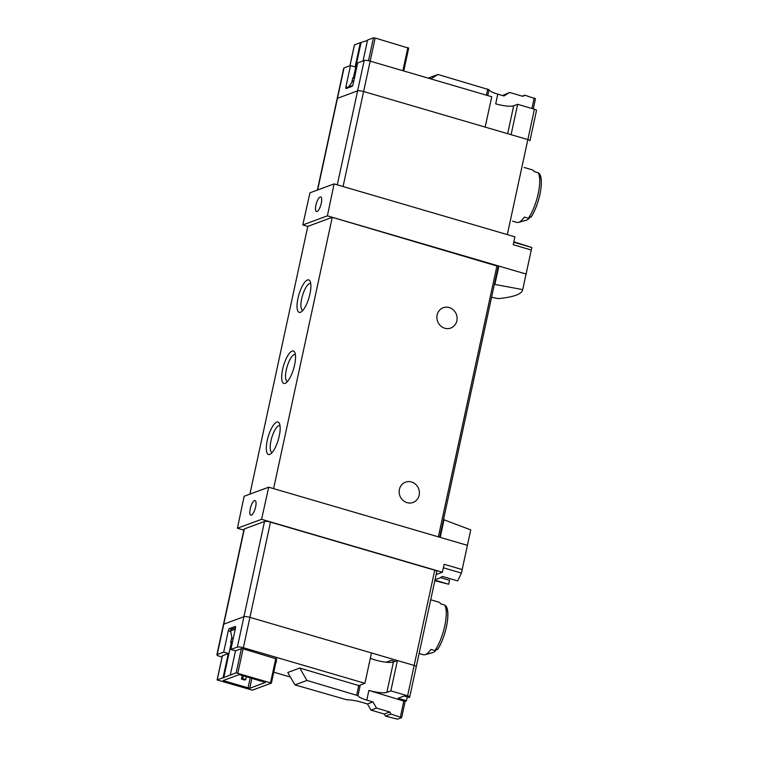 <?xml version="1.0" encoding="UTF-8"?>
<svg xmlns="http://www.w3.org/2000/svg" width="757" height="757" viewBox="0 0 757 757"><rect width="100%" height="100%" fill="white"/><g stroke="black" fill="none" stroke-linecap="round" stroke-linejoin="round"><path stroke-width="1.14" d="M443.498 519.624L470.75 529.881L461.429 573.087L462.177 569.557L444.151 564.287L442.381 572.235L261.581 519.302L237.414 528.225L244.133 496.261L268.716 487.186L261.581 519.302M470.75 529.881L462.177 569.557M435.076 579.578A101.495 31.605 106.3 0 0 442.362 576.437L457.682 580.922L461.429 573.087L443.365 567.797M434.83 580.733L448.693 584.243L449.554 580.278L440.432 577.61M491.567 297.283L498.314 298.618C513.35 297.132 521.459 294.265 522.633 290.016L531.821 247.511L513.852 241.805M513.766 242.231L531.821 247.511L522.699 289.619L494.368 284.348M405.156 701.427A101.495 21.716 -167.8 0 0 406.462 700.708L398.097 698.257L404.219 696.005L409.49 697.547A101.495 21.716 -167.8 0 0 409.698 696.97A3.388 0.729 -167.8 0 0 409.707 696.96L416.265 666.605A3.388 0.729 -167.8 0 0 416.265 666.595A3.388 0.729 -167.8 0 0 414.164 665.441L249.914 617.352A4.741 1.012 -167.8 0 0 243.924 616.709L223.779 624.156A4.741 1.012 -167.8 0 0 223.466 624.411L244.057 529.19A4.741 1.012 -167.8 0 1 244.36 528.925L264.505 521.488A4.741 1.012 -167.8 0 1 270.504 522.131L434.745 570.21A3.388 0.729 -167.8 0 1 436.855 571.374A3.388 0.729 -167.8 0 0 436.855 571.374L416.274 666.586A3.388 0.729 -167.8 0 0 416.265 666.595A3.388 0.729 -167.8 0 0 414.164 665.441L397.397 660.53L393.441 661.987A14.213 3.037 -167.8 0 1 370.334 658.23M387.896 662.356L386.742 662.015L391.293 660.331L395.003 661.419M512.574 221.176L516.794 222.416A27.403 8.535 -73.7 0 0 518.479 222.388A27.403 8.535 -73.7 0 0 524.374 217.089L528.358 218.262L531.234 216.701A25.369 7.901 -73.7 0 0 540.101 175.719M539.675 174.044L538.199 172.757L534.205 171.593A27.403 8.535 -73.7 0 0 533.6 170.741A27.403 8.535 -73.7 0 0 532.19 169.814L524.185 167.467M518.479 222.388L526.342 220.221A23.032 7.173 -73.7 0 0 529.2 218.319M419.104 653.48L423.324 654.72A27.403 8.535 -73.7 0 0 425.018 654.701A27.403 8.535 -73.7 0 0 430.903 649.402L434.897 650.566L437.773 649.014A25.369 7.901 -73.7 0 0 446.63 608.022M446.204 606.357L444.728 605.07L440.744 603.897A27.403 8.535 -73.7 0 0 440.139 603.055A27.403 8.535 -73.7 0 0 438.729 602.127L430.714 599.781M425.018 654.701L432.872 652.534A23.032 7.173 -73.7 0 0 435.729 650.632M353.85 80.687L352.005 81.377M531.263 250.009L513.237 244.729L514.902 236.827L334.102 183.894L327.384 215.859L302.8 224.943L309.935 192.817L334.102 183.894M526.058 274.025L327.384 215.859M498.267 266.322L498.929 266.076L494.908 284.149M467.4 545.343L268.716 487.186M444.047 519.425L440.262 537.404M307.787 226.4L302.8 224.943M498.144 266.369L332.257 217.325L307.796 226.362L249.895 494.132M448.693 584.243L434.944 580.222M243.858 530.108L237.414 528.225M442.381 572.235L436.174 574.525M449.223 307.55A10.825 10.021 -110.3 0 1 457.077 317.58A10.825 10.021 -110.3 0 1 450.737 328.046A10.825 10.021 -110.3 0 1 437.584 321.356A10.825 10.021 -110.3 0 1 443.242 307.73A10.825 10.021 -110.3 0 1 449.223 307.55M411.515 481.972A10.825 10.021 -110.3 0 1 419.369 492.003A10.825 10.021 -110.3 0 1 413.029 502.468A10.825 10.021 -110.3 0 1 399.876 495.778A10.825 10.021 -110.3 0 1 405.525 482.152A10.825 10.021 -110.3 0 1 411.515 481.972M273.599 488.615L332.257 217.325M297.965 298.353A16.919 5.271 -73.7 0 0 301.125 311.96A16.919 5.271 -73.7 0 0 309.017 297.615A16.919 5.271 -73.7 0 0 310.105 281.282A16.919 5.271 -73.7 0 0 304.115 283.071A16.919 5.271 -73.7 0 0 297.965 298.353M282.607 369.407A16.919 5.271 -73.7 0 0 285.767 383.023A16.919 5.271 -73.7 0 0 293.65 368.678A16.919 5.271 -73.7 0 0 294.747 352.346A16.919 5.271 -73.7 0 0 288.758 354.134A16.919 5.271 -73.7 0 0 282.607 369.407M267.24 440.47A16.919 5.271 -73.7 0 0 270.4 454.077A16.919 5.271 -73.7 0 0 278.292 439.741A16.919 5.271 -73.7 0 0 279.38 423.409A16.919 5.271 -73.7 0 0 273.391 425.197A16.919 5.271 -73.7 0 0 267.24 440.47M280.005 425.68A13.986 4.353 -73.7 0 0 279.835 425.614A13.986 4.353 -73.7 0 0 270.949 440.867A13.986 4.353 -73.7 0 0 271.981 452.459A13.986 4.353 -73.7 0 0 272.16 452.506M295.372 354.617A13.986 4.353 -73.7 0 0 295.202 354.56A13.986 4.353 -73.7 0 0 286.316 369.813A13.986 4.353 -73.7 0 0 287.338 381.405A13.986 4.353 -73.7 0 0 287.518 381.443M310.739 283.563A13.986 4.353 -73.7 0 0 310.559 283.497A13.986 4.353 -73.7 0 0 301.674 298.75A13.986 4.353 -73.7 0 0 302.705 310.342A13.986 4.353 -73.7 0 0 302.885 310.379M250.236 508.865A7.608 2.366 -73.7 0 0 250.794 515.176A7.608 2.366 -73.7 0 0 255.629 506.878A7.608 2.366 -73.7 0 0 255.071 500.566A7.608 2.366 -73.7 0 0 250.236 508.865M232.617 641.434L231.926 641.69A3.388 0.729 -167.8 0 0 231.699 641.879A3.388 0.729 -167.8 0 0 232.134 642.371M231.443 639.003L233.288 638.321M235.569 627.714L230.894 629.436L230.573 630.912L232.162 638.738M235.266 629.181L230.573 630.912M245.741 679.578L242.656 678.679L241.455 679.124L244.539 680.023L245.741 679.578L246.366 676.663M242.656 678.679L243.281 675.755M241.455 679.124L242.249 675.452M315.887 205.242A7.608 2.366 -73.7 0 0 316.435 211.553A7.608 2.366 -73.7 0 0 320.854 204.92A7.608 2.366 -73.7 0 0 320.713 196.943A7.608 2.366 -73.7 0 0 315.887 205.242M430.79 78.889L437.943 74.489L488.984 89.695A14.213 3.037 12.2 0 0 497.803 94.152L495.703 103.841A14.213 3.037 12.2 0 0 513.7 105.781L517.656 104.315L511.089 134.68L527.856 139.591A3.388 0.729 12.2 0 1 529.957 140.745A3.388 0.729 -167.8 0 0 529.957 140.745A3.388 0.729 -167.8 0 0 527.856 139.591L363.606 91.502A4.741 1.012 -167.8 0 0 357.616 90.859L337.471 98.306A4.741 1.012 -167.8 0 0 337.158 98.561A4.741 1.012 12.2 0 1 337.471 98.306L357.616 90.859A4.741 1.012 12.2 0 1 363.606 91.502L485.171 127.091L491.738 96.726L370.173 61.147L343.072 186.525M352.724 81.103L347.983 87.878M352.686 85.456L348.144 87.131M276.002 661.826L276.598 661.997L275.917 662.252M222.066 657.048L219.852 656.395A4.741 1.012 -167.8 0 1 216.899 654.777A4.741 1.012 -167.8 0 1 217.212 654.512L223.684 652.127L228.311 653.48L222.397 655.827M273.769 672.178L290.423 677.061M364.921 683.306L243.357 647.718L249.914 617.352L371.479 652.941L364.921 683.306L360.957 684.763A14.213 3.037 -167.8 0 0 360.029 685.558A14.213 3.037 -167.8 0 0 360.067 685.965L299.772 668.043L287.774 672.471L294.937 684.877L346.782 699.78A14.213 3.037 -167.8 0 1 361.269 702.146L367.438 703.953L371.025 710.151L384.291 714.04L385.483 716.103L397.425 719.15A101.495 21.716 -167.8 0 0 401.579 717.617L391 714.069L389.808 711.996L376.541 708.117L372.955 701.919L366.785 700.111L368.886 690.422A14.213 3.037 -167.8 0 0 386.874 692.352L393.441 661.987M243.357 647.718A4.741 1.012 -167.8 0 0 237.357 647.074L230.876 649.468L235.512 650.821L241.379 648.654L243.101 648.834L276.56 658.95M217.108 679.947L236.146 672.878L271.403 683.098L252.374 690.166L217.108 679.947L222.35 655.723M249.734 688.283L223.107 680.59L238.786 674.761L240.499 674.941L265.414 682.454L249.734 688.283L251.892 678.281M223.684 652.127L228.292 630.808A2.034 0.634 106.3 0 1 229.437 628.603L235.19 626.474A2.034 0.634 106.3 0 1 235.342 626.465A2.034 0.634 106.3 0 1 235.493 628.149L230.876 649.468M270.504 522.131L249.914 617.352A4.741 1.012 -167.8 0 0 243.924 616.709L223.779 624.156A4.741 1.012 -167.8 0 0 223.466 624.411L216.899 654.777M230.27 675.045L235.512 650.821M228.311 653.48L223.078 677.704M223.694 677.884L231.301 642.674L230.686 642.494L231.841 637.157M231.301 642.674L232.437 642.258M406.462 700.708L407.285 696.894M436.855 571.374L409.707 696.96A3.388 0.729 -167.8 0 0 407.597 695.797L390.83 690.895L397.397 660.53M390.83 690.895L386.874 692.352M405.071 701.465L368.886 690.422M366.785 700.111A14.213 3.037 -167.8 0 1 357.966 695.655L306.926 680.448L299.772 668.043M391 714.069L385.483 716.103M306.926 680.448L294.937 684.877M389.808 711.996L384.291 714.04M376.541 708.117L371.025 710.151M372.955 701.919L367.438 703.953M348.059 87.5L345.902 86.866A2.034 0.634 106.3 0 0 346.044 88.55A2.034 0.634 106.3 0 0 346.195 88.541L351.958 86.412A2.034 0.634 106.3 0 0 353.093 84.207L357.701 62.888L364.174 60.503A4.741 1.012 12.2 0 1 370.173 61.147L375.16 38.03L373.447 37.85L367.571 40.017L363.048 60.92M317.372 190.073L343.725 68.206A4.741 1.012 12.2 0 1 344.028 67.941L350.51 65.547L355.137 66.9L360.37 42.676L354.494 44.843L349.98 65.745M360.37 42.676L367.476 40.462M408.619 48.145L375.16 38.03M345.902 86.866L350.51 65.547M351.797 82.324L352.762 77.886L353.377 78.066L360.994 42.856M354.513 77.649L353.377 78.066M529.957 140.745A3.388 0.729 12.2 0 1 529.957 140.755L536.524 110.39A3.388 0.729 12.2 0 1 536.524 110.39L529.957 140.745M517.656 104.315L534.414 109.226A3.388 0.729 12.2 0 1 536.524 110.38M497.803 94.152L503.973 95.959L509.65 92.468L522.917 96.357L524.809 95.193L535.388 98.741M509.65 92.468L502.478 95.524M522.207 96.148L524.809 95.193M428.131 78.113L437.943 74.489M528.358 218.262A27.403 8.535 -73.7 0 0 538.199 193.697A27.403 8.535 -73.7 0 0 538.199 172.757M434.897 650.566A27.403 8.535 -73.7 0 0 444.728 626.001A27.403 8.535 -73.7 0 0 444.728 605.07M407.597 695.797L434.745 570.21M237.357 647.074L264.505 521.488M217.212 654.512L244.36 528.925M438.36 536.845L497.018 265.556M534.414 109.226L507.313 234.604M364.174 60.503L337.3 184.831M344.028 67.941L317.647 189.969M236.146 672.878L241.379 648.654M217.202 679.871L222.435 655.647M357.966 695.655L360.067 685.965M356.708 695.011L358.799 685.322M400.415 716.822L403.907 700.67M270.561 682.634L275.803 658.41M237.859 673.058L243.101 648.834M223.949 681.054L224.148 680.164M248.022 688.104L250.245 677.799M230.696 631.508L228.292 630.808M231.519 629.209L229.437 628.603M373.447 37.85L368.498 60.73M487.716 89.061L486.401 95.164M488.984 89.695L487.716 95.552M513.7 105.781L507.663 133.677M534.215 97.946L531.934 108.497M407.862 47.606L402.866 70.713M534.423 171.65L533.6 170.741M440.953 603.963L440.139 603.055M439.694 537.233L498.276 266.256M437.508 649.487C445.296 638.142 450.765 613.785 446.233 606.348M539.694 174.034C544.236 181.472 538.757 205.828 530.969 217.183M271.403 683.098L276.646 658.874M401.674 717.513L405.165 701.37M408.704 48.069L403.755 70.969M354.408 44.918L349.904 65.774M535.483 98.637L533.269 108.885"/></g></svg>
